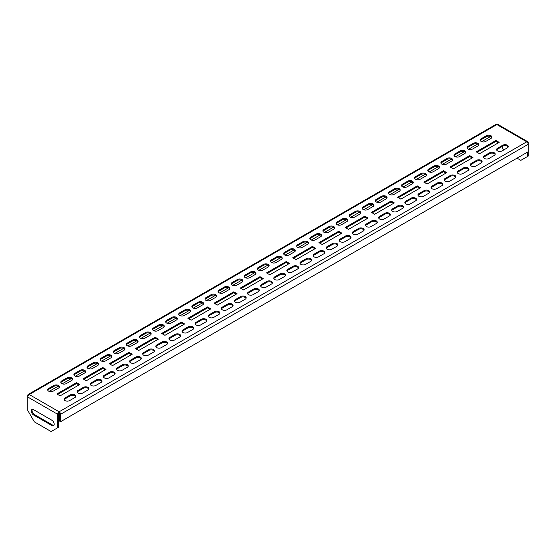 <?xml version="1.0" encoding="UTF-8"?>
<svg xmlns="http://www.w3.org/2000/svg" width="556" height="556" viewBox="0 0 556 556"><rect width="100%" height="100%" fill="white"/><g stroke="black" fill="none" stroke-linecap="round" stroke-linejoin="round"><path stroke-width="0.83" d="M468.041 148.994A3.246 1.87 0 0 0 472.628 148.994L477.875 145.971A3.246 1.87 0 0 0 478.82 144.643A3.246 1.87 0 0 0 476.819 142.913A3.246 1.87 0 0 0 473.281 143.323L468.041 146.346A3.246 1.87 0 0 0 467.089 147.674A3.246 1.87 0 0 0 468.041 148.994M484.422 158.453A3.246 1.87 0 0 0 489.009 158.453L494.256 155.43A3.246 1.87 0 0 0 495.201 154.102A3.246 1.87 0 0 0 493.2 152.372A3.246 1.87 0 0 0 489.669 152.782L484.422 155.805A3.246 1.87 0 0 0 483.477 157.133A3.246 1.87 0 0 0 484.422 158.453M497.53 150.891A3.246 1.87 0 0 0 502.117 150.891L507.364 147.861A3.246 1.87 0 0 0 508.309 146.541A3.246 1.87 0 0 0 506.307 144.81A3.246 1.87 0 0 0 502.777 145.213L497.53 148.244A3.246 1.87 0 0 0 496.584 149.564A3.246 1.87 0 0 0 497.53 150.891M481.148 141.432A3.246 1.87 0 0 0 485.735 141.432L490.976 138.402A3.246 1.87 0 0 0 491.928 137.082A3.246 1.87 0 0 0 489.926 135.351A3.246 1.87 0 0 0 486.389 135.754L481.148 138.785A3.246 1.87 0 0 0 480.196 140.105A3.246 1.87 0 0 0 481.148 141.432M471.321 166.022A3.246 1.87 0 0 0 475.908 166.022L481.148 162.998A3.246 1.87 0 0 0 482.101 161.671A3.246 1.87 0 0 0 480.099 159.94A3.246 1.87 0 0 0 476.562 160.35L471.321 163.374A3.246 1.87 0 0 0 470.369 164.701A3.246 1.87 0 0 0 471.321 166.022M458.213 173.59A3.246 1.87 0 0 0 462.8 173.59L468.041 170.56A3.246 1.87 0 0 0 468.993 169.239A3.246 1.87 0 0 0 466.991 167.509A3.246 1.87 0 0 0 463.454 167.912L458.213 170.942A3.246 1.87 0 0 0 457.261 172.263A3.246 1.87 0 0 0 458.213 173.59M445.106 181.159A3.246 1.87 0 0 0 449.693 181.159L454.933 178.129A3.246 1.87 0 0 0 455.885 176.808A3.246 1.87 0 0 0 453.884 175.077A3.246 1.87 0 0 0 450.346 175.481L445.106 178.511A3.246 1.87 0 0 0 444.154 179.831A3.246 1.87 0 0 0 445.106 181.159M431.998 188.72A3.246 1.87 0 0 0 436.585 188.72L441.832 185.697A3.246 1.87 0 0 0 442.778 184.37A3.246 1.87 0 0 0 440.776 182.639A3.246 1.87 0 0 0 437.245 183.049L431.998 186.072A3.246 1.87 0 0 0 431.053 187.4A3.246 1.87 0 0 0 431.998 188.72M418.89 196.289A3.246 1.87 0 0 0 423.477 196.289L428.725 193.266A3.246 1.87 0 0 0 429.67 191.938A3.246 1.87 0 0 0 427.668 190.208A3.246 1.87 0 0 0 424.138 190.618L418.89 193.641A3.246 1.87 0 0 0 417.945 194.968A3.246 1.87 0 0 0 418.89 196.289M405.79 203.857A3.246 1.87 0 0 0 410.377 203.857L415.617 200.827A3.246 1.87 0 0 0 416.569 199.507A3.246 1.87 0 0 0 414.567 197.776A3.246 1.87 0 0 0 411.03 198.179L405.79 201.209A3.246 1.87 0 0 0 404.837 202.53A3.246 1.87 0 0 0 405.79 203.857M392.682 211.426A3.246 1.87 0 0 0 397.269 211.426L402.509 208.396A3.246 1.87 0 0 0 403.461 207.075A3.246 1.87 0 0 0 401.46 205.345A3.246 1.87 0 0 0 397.922 205.748L392.682 208.778A3.246 1.87 0 0 0 391.73 210.099A3.246 1.87 0 0 0 392.682 211.426M379.574 218.988A3.246 1.87 0 0 0 384.161 218.988L389.402 215.964A3.246 1.87 0 0 0 390.354 214.637A3.246 1.87 0 0 0 388.352 212.906A3.246 1.87 0 0 0 384.815 213.316L379.574 216.34A3.246 1.87 0 0 0 378.622 217.667A3.246 1.87 0 0 0 379.574 218.988M366.467 226.556A3.246 1.87 0 0 0 371.054 226.556L376.301 223.533A3.246 1.87 0 0 0 377.246 222.205A3.246 1.87 0 0 0 375.244 220.475A3.246 1.87 0 0 0 371.707 220.885L366.467 223.908A3.246 1.87 0 0 0 365.514 225.236A3.246 1.87 0 0 0 366.467 226.556M353.359 234.125A3.246 1.87 0 0 0 357.946 234.125L363.193 231.094A3.246 1.87 0 0 0 364.138 229.774A3.246 1.87 0 0 0 362.137 228.043A3.246 1.87 0 0 0 358.606 228.446L353.359 231.477A3.246 1.87 0 0 0 352.414 232.797A3.246 1.87 0 0 0 353.359 234.125M340.258 241.693A3.246 1.87 0 0 0 344.845 241.693L350.085 238.663A3.246 1.87 0 0 0 351.038 237.342A3.246 1.87 0 0 0 349.036 235.612A3.246 1.87 0 0 0 345.498 236.015L340.258 239.045A3.246 1.87 0 0 0 339.306 240.366A3.246 1.87 0 0 0 340.258 241.693M327.15 249.262A3.246 1.87 0 0 0 331.737 249.262L336.978 246.232A3.246 1.87 0 0 0 337.93 244.904A3.246 1.87 0 0 0 335.928 243.18A3.246 1.87 0 0 0 332.391 243.584L327.15 246.607A3.246 1.87 0 0 0 326.198 247.934A3.246 1.87 0 0 0 327.15 249.262M314.043 256.823A3.246 1.87 0 0 0 318.63 256.823L323.87 253.8A3.246 1.87 0 0 0 324.822 252.473A3.246 1.87 0 0 0 322.821 250.742A3.246 1.87 0 0 0 319.283 251.152L314.043 254.175A3.246 1.87 0 0 0 313.091 255.503A3.246 1.87 0 0 0 314.043 256.823M300.935 264.392A3.246 1.87 0 0 0 305.522 264.392L310.769 261.369A3.246 1.87 0 0 0 311.714 260.041A3.246 1.87 0 0 0 309.713 258.311A3.246 1.87 0 0 0 306.175 258.714L300.935 261.744A3.246 1.87 0 0 0 299.983 263.064A3.246 1.87 0 0 0 300.935 264.392M287.827 271.96A3.246 1.87 0 0 0 292.414 271.96L297.662 268.93A3.246 1.87 0 0 0 298.607 267.61A3.246 1.87 0 0 0 296.605 265.879A3.246 1.87 0 0 0 293.075 266.282L287.827 269.312A3.246 1.87 0 0 0 286.882 270.633A3.246 1.87 0 0 0 287.827 271.96M274.727 279.529A3.246 1.87 0 0 0 279.314 279.529L284.554 276.499A3.246 1.87 0 0 0 285.506 275.178A3.246 1.87 0 0 0 283.497 273.448A3.246 1.87 0 0 0 279.967 273.851L274.727 276.874A3.246 1.87 0 0 0 273.774 278.202A3.246 1.87 0 0 0 274.727 279.529M261.619 287.091A3.246 1.87 0 0 0 266.206 287.091L271.446 284.067A3.246 1.87 0 0 0 272.398 282.74A3.246 1.87 0 0 0 270.397 281.009A3.246 1.87 0 0 0 266.859 281.419L261.619 284.443A3.246 1.87 0 0 0 260.667 285.77A3.246 1.87 0 0 0 261.619 287.091M248.511 294.659A3.246 1.87 0 0 0 253.098 294.659L258.338 291.636A3.246 1.87 0 0 0 259.291 290.308A3.246 1.87 0 0 0 257.289 288.578A3.246 1.87 0 0 0 253.751 288.981L248.511 292.011A3.246 1.87 0 0 0 247.559 293.339A3.246 1.87 0 0 0 248.511 294.659M235.403 302.228A3.246 1.87 0 0 0 239.99 302.228L245.231 299.197A3.246 1.87 0 0 0 246.183 297.877A3.246 1.87 0 0 0 244.181 296.146A3.246 1.87 0 0 0 240.644 296.55L235.403 299.58A3.246 1.87 0 0 0 234.451 300.9A3.246 1.87 0 0 0 235.403 302.228M222.296 309.796A3.246 1.87 0 0 0 226.883 309.796L232.13 306.766A3.246 1.87 0 0 0 233.075 305.446A3.246 1.87 0 0 0 231.074 303.715A3.246 1.87 0 0 0 227.543 304.118L222.296 307.148A3.246 1.87 0 0 0 221.351 308.469A3.246 1.87 0 0 0 222.296 309.796M209.195 317.358A3.246 1.87 0 0 0 213.782 317.358L219.022 314.335A3.246 1.87 0 0 0 219.974 313.007A3.246 1.87 0 0 0 217.966 311.277A3.246 1.87 0 0 0 214.435 311.687L209.195 314.71A3.246 1.87 0 0 0 208.243 316.037A3.246 1.87 0 0 0 209.195 317.358M196.087 324.926A3.246 1.87 0 0 0 200.674 324.926L205.915 321.903A3.246 1.87 0 0 0 206.867 320.576A3.246 1.87 0 0 0 204.865 318.845A3.246 1.87 0 0 0 201.328 319.255L196.087 322.278A3.246 1.87 0 0 0 195.135 323.606A3.246 1.87 0 0 0 196.087 324.926M182.98 332.495A3.246 1.87 0 0 0 187.567 332.495L192.807 329.465A3.246 1.87 0 0 0 193.759 328.144A3.246 1.87 0 0 0 191.757 326.414A3.246 1.87 0 0 0 188.22 326.817L182.98 329.847A3.246 1.87 0 0 0 182.027 331.167A3.246 1.87 0 0 0 182.98 332.495M169.872 340.063A3.246 1.87 0 0 0 174.459 340.063L179.699 337.033A3.246 1.87 0 0 0 180.651 335.713A3.246 1.87 0 0 0 178.65 333.982A3.246 1.87 0 0 0 175.112 334.385L169.872 337.416A3.246 1.87 0 0 0 168.92 338.736A3.246 1.87 0 0 0 169.872 340.063M156.764 347.625A3.246 1.87 0 0 0 161.351 347.625L166.598 344.602A3.246 1.87 0 0 0 167.544 343.274A3.246 1.87 0 0 0 165.542 341.544A3.246 1.87 0 0 0 162.011 341.954L156.764 344.977A3.246 1.87 0 0 0 155.819 346.305A3.246 1.87 0 0 0 156.764 347.625M143.663 355.194A3.246 1.87 0 0 0 148.25 355.194L153.491 352.17A3.246 1.87 0 0 0 154.443 350.843A3.246 1.87 0 0 0 152.434 349.112A3.246 1.87 0 0 0 148.904 349.522L143.663 352.546A3.246 1.87 0 0 0 142.711 353.873A3.246 1.87 0 0 0 143.663 355.194M130.556 362.762A3.246 1.87 0 0 0 135.143 362.762L140.383 359.732A3.246 1.87 0 0 0 141.335 358.411A3.246 1.87 0 0 0 139.334 356.681A3.246 1.87 0 0 0 135.796 357.084L130.556 360.114A3.246 1.87 0 0 0 129.604 361.435A3.246 1.87 0 0 0 130.556 362.762M117.448 370.331A3.246 1.87 0 0 0 122.035 370.331L127.275 367.301A3.246 1.87 0 0 0 128.227 365.98A3.246 1.87 0 0 0 126.226 364.25A3.246 1.87 0 0 0 122.688 364.653L117.448 367.683A3.246 1.87 0 0 0 116.496 369.003A3.246 1.87 0 0 0 117.448 370.331M104.34 377.892A3.246 1.87 0 0 0 108.927 377.892L114.168 374.869A3.246 1.87 0 0 0 115.12 373.542A3.246 1.87 0 0 0 113.118 371.811A3.246 1.87 0 0 0 109.581 372.221L104.34 375.244A3.246 1.87 0 0 0 103.388 376.572A3.246 1.87 0 0 0 104.34 377.892M91.233 385.461A3.246 1.87 0 0 0 95.82 385.461L101.067 382.438A3.246 1.87 0 0 0 102.012 381.11A3.246 1.87 0 0 0 100.01 379.38A3.246 1.87 0 0 0 96.48 379.79L91.233 382.813A3.246 1.87 0 0 0 90.287 384.14A3.246 1.87 0 0 0 91.233 385.461M78.125 393.029A3.246 1.87 0 0 0 82.719 393.029L87.959 389.999A3.246 1.87 0 0 0 88.911 388.679A3.246 1.87 0 0 0 86.903 386.948A3.246 1.87 0 0 0 83.372 387.351L78.125 390.382A3.246 1.87 0 0 0 77.18 391.702A3.246 1.87 0 0 0 78.125 393.029M65.024 400.598A3.246 1.87 0 0 0 69.611 400.598L74.852 397.568A3.246 1.87 0 0 0 75.804 396.247A3.246 1.87 0 0 0 73.802 394.517A3.246 1.87 0 0 0 70.264 394.92L65.024 397.95A3.246 1.87 0 0 0 64.072 399.271A3.246 1.87 0 0 0 65.024 400.598M454.933 156.563A3.246 1.87 0 0 0 459.52 156.563L464.767 153.539A3.246 1.87 0 0 0 465.713 152.212A3.246 1.87 0 0 0 463.711 150.481A3.246 1.87 0 0 0 460.18 150.891L454.933 153.915A3.246 1.87 0 0 0 453.988 155.242A3.246 1.87 0 0 0 454.933 156.563M441.832 164.131A3.246 1.87 0 0 0 446.419 164.131L451.66 161.101A3.246 1.87 0 0 0 452.612 159.78A3.246 1.87 0 0 0 450.603 158.05A3.246 1.87 0 0 0 447.073 158.453L441.832 161.483A3.246 1.87 0 0 0 440.88 162.804A3.246 1.87 0 0 0 441.832 164.131M428.725 171.7A3.246 1.87 0 0 0 433.312 171.7L438.552 168.67A3.246 1.87 0 0 0 439.504 167.349A3.246 1.87 0 0 0 437.502 165.618A3.246 1.87 0 0 0 433.965 166.022L428.725 169.052A3.246 1.87 0 0 0 427.772 170.372A3.246 1.87 0 0 0 428.725 171.7M415.617 179.261A3.246 1.87 0 0 0 420.204 179.261L425.444 176.238A3.246 1.87 0 0 0 426.396 174.911A3.246 1.87 0 0 0 424.395 173.187A3.246 1.87 0 0 0 420.857 173.59L415.617 176.613A3.246 1.87 0 0 0 414.665 177.941A3.246 1.87 0 0 0 415.617 179.261M402.509 186.83A3.246 1.87 0 0 0 407.096 186.83L412.337 183.807A3.246 1.87 0 0 0 413.289 182.479A3.246 1.87 0 0 0 411.287 180.749A3.246 1.87 0 0 0 407.75 181.159L402.509 184.182A3.246 1.87 0 0 0 401.557 185.509A3.246 1.87 0 0 0 402.509 186.83M389.402 194.398A3.246 1.87 0 0 0 393.989 194.398L399.236 191.375A3.246 1.87 0 0 0 400.181 190.048A3.246 1.87 0 0 0 398.179 188.317A3.246 1.87 0 0 0 394.649 188.72L389.402 191.75A3.246 1.87 0 0 0 388.456 193.071A3.246 1.87 0 0 0 389.402 194.398M376.301 201.967A3.246 1.87 0 0 0 380.888 201.967L386.128 198.937A3.246 1.87 0 0 0 387.08 197.616A3.246 1.87 0 0 0 385.072 195.886A3.246 1.87 0 0 0 381.541 196.289L376.301 199.319A3.246 1.87 0 0 0 375.349 200.64A3.246 1.87 0 0 0 376.301 201.967M363.193 209.536A3.246 1.87 0 0 0 367.78 209.536L373.02 206.505A3.246 1.87 0 0 0 373.973 205.178A3.246 1.87 0 0 0 371.971 203.454A3.246 1.87 0 0 0 368.433 203.857L363.193 206.881A3.246 1.87 0 0 0 362.241 208.208A3.246 1.87 0 0 0 363.193 209.536M350.085 217.097A3.246 1.87 0 0 0 354.672 217.097L359.913 214.074A3.246 1.87 0 0 0 360.865 212.746A3.246 1.87 0 0 0 358.863 211.016A3.246 1.87 0 0 0 355.326 211.426L350.085 214.449A3.246 1.87 0 0 0 349.133 215.777A3.246 1.87 0 0 0 350.085 217.097M336.978 224.666A3.246 1.87 0 0 0 341.565 224.666L346.805 221.642A3.246 1.87 0 0 0 347.757 220.315A3.246 1.87 0 0 0 345.756 218.584A3.246 1.87 0 0 0 342.218 218.988L336.978 222.018A3.246 1.87 0 0 0 336.026 223.345A3.246 1.87 0 0 0 336.978 224.666M323.87 232.234A3.246 1.87 0 0 0 328.457 232.234L333.704 229.204A3.246 1.87 0 0 0 334.649 227.884A3.246 1.87 0 0 0 332.648 226.153A3.246 1.87 0 0 0 329.117 226.556L323.87 229.586A3.246 1.87 0 0 0 322.925 230.907A3.246 1.87 0 0 0 323.87 232.234M310.769 239.803A3.246 1.87 0 0 0 315.356 239.803L320.597 236.773A3.246 1.87 0 0 0 321.549 235.452A3.246 1.87 0 0 0 319.54 233.722A3.246 1.87 0 0 0 316.01 234.125L310.769 237.148A3.246 1.87 0 0 0 309.817 238.475A3.246 1.87 0 0 0 310.769 239.803M297.662 247.364A3.246 1.87 0 0 0 302.249 247.364L307.489 244.341A3.246 1.87 0 0 0 308.441 243.014A3.246 1.87 0 0 0 306.439 241.283A3.246 1.87 0 0 0 302.902 241.693L297.662 244.716A3.246 1.87 0 0 0 296.709 246.044A3.246 1.87 0 0 0 297.662 247.364M284.554 254.933A3.246 1.87 0 0 0 289.141 254.933L294.381 251.91A3.246 1.87 0 0 0 295.333 250.582A3.246 1.87 0 0 0 293.332 248.852A3.246 1.87 0 0 0 289.794 249.262L284.554 252.285A3.246 1.87 0 0 0 283.602 253.612A3.246 1.87 0 0 0 284.554 254.933M271.446 262.501A3.246 1.87 0 0 0 276.033 262.501L281.273 259.471A3.246 1.87 0 0 0 282.226 258.151A3.246 1.87 0 0 0 280.224 256.42A3.246 1.87 0 0 0 276.686 256.823L271.446 259.854A3.246 1.87 0 0 0 270.494 261.174A3.246 1.87 0 0 0 271.446 262.501M258.338 270.07A3.246 1.87 0 0 0 262.925 270.07L268.173 267.04A3.246 1.87 0 0 0 269.118 265.719A3.246 1.87 0 0 0 267.116 263.989A3.246 1.87 0 0 0 263.586 264.392L258.338 267.422A3.246 1.87 0 0 0 257.393 268.743A3.246 1.87 0 0 0 258.338 270.07M245.231 277.632A3.246 1.87 0 0 0 249.825 277.632L255.065 274.608A3.246 1.87 0 0 0 256.017 273.281A3.246 1.87 0 0 0 254.009 271.55A3.246 1.87 0 0 0 250.478 271.96L245.231 274.984A3.246 1.87 0 0 0 244.286 276.311A3.246 1.87 0 0 0 245.231 277.632M232.13 285.2A3.246 1.87 0 0 0 236.717 285.2L241.957 282.177A3.246 1.87 0 0 0 242.909 280.849A3.246 1.87 0 0 0 240.908 279.119A3.246 1.87 0 0 0 237.37 279.529L232.13 282.552A3.246 1.87 0 0 0 231.178 283.88A3.246 1.87 0 0 0 232.13 285.2M219.022 292.769A3.246 1.87 0 0 0 223.609 292.769L228.85 289.739A3.246 1.87 0 0 0 229.802 288.418A3.246 1.87 0 0 0 227.8 286.688A3.246 1.87 0 0 0 224.263 287.091L219.022 290.121A3.246 1.87 0 0 0 218.07 291.441A3.246 1.87 0 0 0 219.022 292.769M205.915 300.337A3.246 1.87 0 0 0 210.502 300.337L215.742 297.307A3.246 1.87 0 0 0 216.694 295.987A3.246 1.87 0 0 0 214.692 294.256A3.246 1.87 0 0 0 211.155 294.659L205.915 297.689A3.246 1.87 0 0 0 204.962 299.01A3.246 1.87 0 0 0 205.915 300.337M192.807 307.899A3.246 1.87 0 0 0 197.394 307.899L202.641 304.876A3.246 1.87 0 0 0 203.586 303.548A3.246 1.87 0 0 0 201.585 301.818A3.246 1.87 0 0 0 198.054 302.228L192.807 305.251A3.246 1.87 0 0 0 191.862 306.578A3.246 1.87 0 0 0 192.807 307.899M179.699 315.467A3.246 1.87 0 0 0 184.293 315.467L189.533 312.444A3.246 1.87 0 0 0 190.486 311.117A3.246 1.87 0 0 0 188.477 309.386A3.246 1.87 0 0 0 184.946 309.796L179.699 312.82A3.246 1.87 0 0 0 178.754 314.147A3.246 1.87 0 0 0 179.699 315.467M166.598 323.036A3.246 1.87 0 0 0 171.185 323.036L176.426 320.006A3.246 1.87 0 0 0 177.378 318.685A3.246 1.87 0 0 0 175.376 316.955A3.246 1.87 0 0 0 171.839 317.358L166.598 320.388A3.246 1.87 0 0 0 165.646 321.709A3.246 1.87 0 0 0 166.598 323.036M153.491 330.605A3.246 1.87 0 0 0 158.078 330.605L163.318 327.574A3.246 1.87 0 0 0 164.27 326.254A3.246 1.87 0 0 0 162.269 324.523A3.246 1.87 0 0 0 158.731 324.926L153.491 327.957A3.246 1.87 0 0 0 152.539 329.277A3.246 1.87 0 0 0 153.491 330.605M140.383 338.166A3.246 1.87 0 0 0 144.97 338.166L150.21 335.143A3.246 1.87 0 0 0 151.162 333.815A3.246 1.87 0 0 0 149.161 332.085A3.246 1.87 0 0 0 145.623 332.495L140.383 335.518A3.246 1.87 0 0 0 139.431 336.846A3.246 1.87 0 0 0 140.383 338.166M127.275 345.735A3.246 1.87 0 0 0 131.862 345.735L137.11 342.711A3.246 1.87 0 0 0 138.055 341.384A3.246 1.87 0 0 0 136.053 339.653A3.246 1.87 0 0 0 132.523 340.063L127.275 343.087A3.246 1.87 0 0 0 126.33 344.414A3.246 1.87 0 0 0 127.275 345.735M114.168 353.303A3.246 1.87 0 0 0 118.755 353.303L124.002 350.273A3.246 1.87 0 0 0 124.947 348.953A3.246 1.87 0 0 0 122.945 347.222A3.246 1.87 0 0 0 119.415 347.625L114.168 350.655A3.246 1.87 0 0 0 113.222 351.976A3.246 1.87 0 0 0 114.168 353.303M101.067 360.872A3.246 1.87 0 0 0 105.654 360.872L110.894 357.842A3.246 1.87 0 0 0 111.846 356.521A3.246 1.87 0 0 0 109.845 354.791A3.246 1.87 0 0 0 106.307 355.194L101.067 358.224A3.246 1.87 0 0 0 100.115 359.544A3.246 1.87 0 0 0 101.067 360.872M87.959 368.433A3.246 1.87 0 0 0 92.546 368.433L97.786 365.41A3.246 1.87 0 0 0 98.739 364.083A3.246 1.87 0 0 0 96.737 362.352A3.246 1.87 0 0 0 93.199 362.762L87.959 365.785A3.246 1.87 0 0 0 87.007 367.113A3.246 1.87 0 0 0 87.959 368.433M74.852 376.002A3.246 1.87 0 0 0 79.438 376.002L84.679 372.979A3.246 1.87 0 0 0 85.631 371.651A3.246 1.87 0 0 0 83.629 369.921A3.246 1.87 0 0 0 80.092 370.331L74.852 373.354A3.246 1.87 0 0 0 73.899 374.681A3.246 1.87 0 0 0 74.852 376.002M61.744 383.57A3.246 1.87 0 0 0 66.331 383.57L71.578 380.54A3.246 1.87 0 0 0 72.523 379.22A3.246 1.87 0 0 0 70.522 377.489A3.246 1.87 0 0 0 66.991 377.892L61.744 380.923A3.246 1.87 0 0 0 60.799 382.243A3.246 1.87 0 0 0 61.744 383.57M48.636 391.139A3.246 1.87 0 0 0 53.223 391.139L58.47 388.109A3.246 1.87 0 0 0 59.416 386.788A3.246 1.87 0 0 0 57.414 385.058A3.246 1.87 0 0 0 53.883 385.461L48.636 388.491A3.246 1.87 0 0 0 47.691 389.812A3.246 1.87 0 0 0 48.636 391.139M59.325 387.24A3.246 1.87 0 0 0 57.039 385.892A3.246 1.87 0 0 0 53.883 386.371L48.636 389.395A3.246 1.87 0 0 0 47.788 390.27M72.426 379.672A3.246 1.87 0 0 0 70.146 378.323A3.246 1.87 0 0 0 66.991 378.803L61.744 381.833A3.246 1.87 0 0 0 60.889 382.702M85.534 372.11A3.246 1.87 0 0 0 83.254 370.755A3.246 1.87 0 0 0 80.092 371.234L74.852 374.264A3.246 1.87 0 0 0 73.997 375.133M98.641 364.541A3.246 1.87 0 0 0 96.362 363.186A3.246 1.87 0 0 0 93.199 363.673L87.959 366.696A3.246 1.87 0 0 0 87.104 367.565M111.749 356.973A3.246 1.87 0 0 0 109.469 355.625A3.246 1.87 0 0 0 106.307 356.104L101.067 359.127A3.246 1.87 0 0 0 100.212 360.003M124.857 349.404A3.246 1.87 0 0 0 122.57 348.056A3.246 1.87 0 0 0 119.415 348.536L114.168 351.566A3.246 1.87 0 0 0 113.32 352.435M137.957 341.836A3.246 1.87 0 0 0 135.678 340.487A3.246 1.87 0 0 0 132.523 340.967L127.275 343.997A3.246 1.87 0 0 0 126.42 344.866M151.065 334.274A3.246 1.87 0 0 0 148.786 332.919A3.246 1.87 0 0 0 145.623 333.405L140.383 336.429A3.246 1.87 0 0 0 139.528 337.297M164.173 326.706A3.246 1.87 0 0 0 161.893 325.357A3.246 1.87 0 0 0 158.731 325.837L153.491 328.86A3.246 1.87 0 0 0 152.636 329.729M177.281 319.137A3.246 1.87 0 0 0 175.001 317.789A3.246 1.87 0 0 0 171.839 318.268L166.598 321.298A3.246 1.87 0 0 0 165.744 322.167M190.388 311.568A3.246 1.87 0 0 0 188.102 310.22A3.246 1.87 0 0 0 184.946 310.7L179.699 313.73A3.246 1.87 0 0 0 178.851 314.599M203.489 304.007A3.246 1.87 0 0 0 201.209 302.652A3.246 1.87 0 0 0 198.054 303.131L192.807 306.161A3.246 1.87 0 0 0 191.959 307.03M216.597 296.438A3.246 1.87 0 0 0 214.317 295.09A3.246 1.87 0 0 0 211.155 295.57L205.915 298.593A3.246 1.87 0 0 0 205.06 299.462M229.704 288.87A3.246 1.87 0 0 0 227.425 287.521A3.246 1.87 0 0 0 224.263 288.001L219.022 291.024A3.246 1.87 0 0 0 218.167 291.9M242.812 281.301A3.246 1.87 0 0 0 240.533 279.953A3.246 1.87 0 0 0 237.37 280.433L232.13 283.463A3.246 1.87 0 0 0 231.275 284.331M255.92 273.74A3.246 1.87 0 0 0 253.633 272.384A3.246 1.87 0 0 0 250.478 272.864L245.231 275.894A3.246 1.87 0 0 0 244.383 276.763M269.021 266.171A3.246 1.87 0 0 0 266.741 264.823A3.246 1.87 0 0 0 263.586 265.302L258.338 268.326A3.246 1.87 0 0 0 257.491 269.194M282.128 258.603A3.246 1.87 0 0 0 279.849 257.254A3.246 1.87 0 0 0 276.686 257.734L271.446 260.757A3.246 1.87 0 0 0 270.591 261.633M295.236 251.034A3.246 1.87 0 0 0 292.956 249.686A3.246 1.87 0 0 0 289.794 250.165L284.554 253.195A3.246 1.87 0 0 0 283.699 254.064M308.344 243.472A3.246 1.87 0 0 0 306.064 242.117A3.246 1.87 0 0 0 302.902 242.597L297.662 245.627A3.246 1.87 0 0 0 296.807 246.496M321.451 235.904A3.246 1.87 0 0 0 319.165 234.556A3.246 1.87 0 0 0 316.01 235.035L310.769 238.058A3.246 1.87 0 0 0 309.914 238.927M334.552 228.335A3.246 1.87 0 0 0 332.273 226.987A3.246 1.87 0 0 0 329.117 227.467L323.87 230.49A3.246 1.87 0 0 0 323.022 231.365M347.66 220.767A3.246 1.87 0 0 0 345.38 219.418A3.246 1.87 0 0 0 342.218 219.898L336.978 222.928A3.246 1.87 0 0 0 336.123 223.797M360.768 213.205A3.246 1.87 0 0 0 358.488 211.85A3.246 1.87 0 0 0 355.326 212.329L350.085 215.36A3.246 1.87 0 0 0 349.231 216.228M373.875 205.637A3.246 1.87 0 0 0 371.596 204.281A3.246 1.87 0 0 0 368.433 204.768L363.193 207.791A3.246 1.87 0 0 0 362.338 208.66M386.983 198.068A3.246 1.87 0 0 0 384.696 196.72A3.246 1.87 0 0 0 381.541 197.199L376.301 200.223A3.246 1.87 0 0 0 375.446 201.098M400.084 190.5A3.246 1.87 0 0 0 397.804 189.151A3.246 1.87 0 0 0 394.649 189.631L389.402 192.661A3.246 1.87 0 0 0 388.554 193.53M413.191 182.938A3.246 1.87 0 0 0 410.912 181.583A3.246 1.87 0 0 0 407.75 182.062L402.509 185.092A3.246 1.87 0 0 0 401.654 185.961M426.299 175.369A3.246 1.87 0 0 0 424.019 174.014A3.246 1.87 0 0 0 420.857 174.501L415.617 177.524A3.246 1.87 0 0 0 414.762 178.393M439.407 167.801A3.246 1.87 0 0 0 437.127 166.452A3.246 1.87 0 0 0 433.965 166.932L428.725 169.955A3.246 1.87 0 0 0 427.87 170.831M452.514 160.232A3.246 1.87 0 0 0 450.228 158.884A3.246 1.87 0 0 0 447.073 159.363L441.832 162.394A3.246 1.87 0 0 0 440.977 163.262M465.615 152.671A3.246 1.87 0 0 0 463.336 151.315A3.246 1.87 0 0 0 460.18 151.795L454.933 154.825A3.246 1.87 0 0 0 454.085 155.694M75.706 396.699A3.246 1.87 0 0 0 73.427 395.351A3.246 1.87 0 0 0 70.264 395.83L65.024 398.854A3.246 1.87 0 0 0 64.169 399.722M88.814 389.13A3.246 1.87 0 0 0 86.527 387.782A3.246 1.87 0 0 0 83.372 388.262L78.125 391.292A3.246 1.87 0 0 0 77.277 392.161M101.915 381.562A3.246 1.87 0 0 0 99.635 380.214A3.246 1.87 0 0 0 96.48 380.693L91.233 383.723A3.246 1.87 0 0 0 90.385 384.592M115.022 374A3.246 1.87 0 0 0 112.743 372.645A3.246 1.87 0 0 0 109.581 373.132L104.34 376.155A3.246 1.87 0 0 0 103.486 377.024M128.13 366.432A3.246 1.87 0 0 0 125.851 365.083A3.246 1.87 0 0 0 122.688 365.563L117.448 368.586A3.246 1.87 0 0 0 116.593 369.455M141.238 358.863A3.246 1.87 0 0 0 138.958 357.515A3.246 1.87 0 0 0 135.796 357.995L130.556 361.018A3.246 1.87 0 0 0 129.701 361.893M154.346 351.295A3.246 1.87 0 0 0 152.059 349.946A3.246 1.87 0 0 0 148.904 350.426L143.663 353.456A3.246 1.87 0 0 0 142.809 354.325M167.446 343.733A3.246 1.87 0 0 0 165.167 342.378A3.246 1.87 0 0 0 162.011 342.857L156.764 345.888A3.246 1.87 0 0 0 155.916 346.756M180.554 336.165A3.246 1.87 0 0 0 178.274 334.816A3.246 1.87 0 0 0 175.112 335.296L169.872 338.319A3.246 1.87 0 0 0 169.017 339.188M193.662 328.596A3.246 1.87 0 0 0 191.382 327.248A3.246 1.87 0 0 0 188.22 327.727L182.98 330.75A3.246 1.87 0 0 0 182.125 331.626M206.769 321.027A3.246 1.87 0 0 0 204.49 319.679A3.246 1.87 0 0 0 201.328 320.159L196.087 323.189A3.246 1.87 0 0 0 195.232 324.058M219.877 313.466A3.246 1.87 0 0 0 217.591 312.111A3.246 1.87 0 0 0 214.435 312.59L209.195 315.62A3.246 1.87 0 0 0 208.34 316.489M232.978 305.897A3.246 1.87 0 0 0 230.698 304.549A3.246 1.87 0 0 0 227.543 305.029L222.296 308.052A3.246 1.87 0 0 0 221.448 308.921M246.086 298.329A3.246 1.87 0 0 0 243.806 296.98A3.246 1.87 0 0 0 240.644 297.46L235.403 300.483A3.246 1.87 0 0 0 234.549 301.359M259.193 290.76A3.246 1.87 0 0 0 256.914 289.412A3.246 1.87 0 0 0 253.751 289.891L248.511 292.922A3.246 1.87 0 0 0 247.656 293.79M272.301 283.199A3.246 1.87 0 0 0 270.021 281.843A3.246 1.87 0 0 0 266.859 282.323L261.619 285.353A3.246 1.87 0 0 0 260.764 286.222M285.409 275.63A3.246 1.87 0 0 0 283.122 274.275A3.246 1.87 0 0 0 279.967 274.761L274.727 277.785A3.246 1.87 0 0 0 273.872 278.653M298.509 268.061A3.246 1.87 0 0 0 296.23 266.713A3.246 1.87 0 0 0 293.075 267.193L287.827 270.216A3.246 1.87 0 0 0 286.979 271.092M311.617 260.493A3.246 1.87 0 0 0 309.338 259.145A3.246 1.87 0 0 0 306.175 259.624L300.935 262.654A3.246 1.87 0 0 0 300.08 263.523M324.725 252.931A3.246 1.87 0 0 0 322.445 251.576A3.246 1.87 0 0 0 319.283 252.056L314.043 255.086A3.246 1.87 0 0 0 313.188 255.955M337.833 245.363A3.246 1.87 0 0 0 335.553 244.008A3.246 1.87 0 0 0 332.391 244.494L327.15 247.517A3.246 1.87 0 0 0 326.296 248.386M350.94 237.794A3.246 1.87 0 0 0 348.661 236.446A3.246 1.87 0 0 0 345.498 236.925L340.258 239.949A3.246 1.87 0 0 0 339.403 240.824M364.041 230.226A3.246 1.87 0 0 0 361.761 228.877A3.246 1.87 0 0 0 358.606 229.357L353.359 232.387A3.246 1.87 0 0 0 352.511 233.256M377.149 222.664A3.246 1.87 0 0 0 374.869 221.309A3.246 1.87 0 0 0 371.707 221.788L366.467 224.819A3.246 1.87 0 0 0 365.612 225.687M390.256 215.096A3.246 1.87 0 0 0 387.977 213.74A3.246 1.87 0 0 0 384.815 214.227L379.574 217.25A3.246 1.87 0 0 0 378.719 218.119M403.364 207.527A3.246 1.87 0 0 0 401.084 206.179A3.246 1.87 0 0 0 397.922 206.658L392.682 209.681A3.246 1.87 0 0 0 391.827 210.557M416.472 199.958A3.246 1.87 0 0 0 414.192 198.61A3.246 1.87 0 0 0 411.03 199.09L405.79 202.12A3.246 1.87 0 0 0 404.935 202.989M429.579 192.39A3.246 1.87 0 0 0 427.293 191.042A3.246 1.87 0 0 0 424.138 191.521L418.89 194.551A3.246 1.87 0 0 0 418.042 195.42M442.68 184.828A3.246 1.87 0 0 0 440.401 183.473A3.246 1.87 0 0 0 437.245 183.96L431.998 186.983A3.246 1.87 0 0 0 431.143 187.852M455.788 177.26A3.246 1.87 0 0 0 453.508 175.911A3.246 1.87 0 0 0 450.346 176.391L445.106 179.414A3.246 1.87 0 0 0 444.251 180.283M468.896 169.691A3.246 1.87 0 0 0 466.616 168.343A3.246 1.87 0 0 0 463.454 168.822L458.213 171.853A3.246 1.87 0 0 0 457.359 172.721M482.003 162.123A3.246 1.87 0 0 0 479.724 160.774A3.246 1.87 0 0 0 476.562 161.254L471.321 164.284A3.246 1.87 0 0 0 470.466 165.153M60.111 395.865L79.765 384.516L76.492 382.625L56.83 393.975L60.111 395.865M78.98 384.967L76.492 383.536L76.492 382.625M76.492 383.536L57.615 394.426M86.319 380.735L105.981 369.386L102.7 367.488L83.046 378.844L86.319 380.735M105.195 369.837L102.7 368.399L102.7 367.488M102.7 368.399L83.831 379.296M112.534 365.598L132.189 354.248L128.916 352.358L109.254 363.707L112.534 365.598M131.404 354.7L128.916 353.268L128.916 352.358M128.916 353.268L110.039 364.159M138.743 350.468L158.404 339.118L155.131 337.221L135.469 348.57L138.743 350.468M157.619 339.57L155.131 338.131L155.131 337.221M155.131 338.131L136.255 349.029M164.958 335.331L184.62 323.981L181.339 322.091L161.678 333.44L164.958 335.331M183.827 324.433L181.339 322.994L181.339 322.091M181.339 322.994L162.47 333.892M191.174 320.2L210.828 308.844L207.555 306.954L187.893 318.303L191.174 320.2M210.043 309.303L207.555 307.864L207.555 306.954M207.555 307.864L188.679 318.762M217.382 305.063L237.044 293.714L233.763 291.824L214.109 303.173L217.382 305.063M236.258 294.166L233.763 292.727L233.763 291.824M233.763 292.727L214.894 303.625M243.597 289.933L263.252 278.577L259.979 276.686L240.317 288.036L243.597 289.933M262.467 279.036L259.979 277.597L259.979 276.686M259.979 277.597L241.102 288.495M269.806 274.796L289.467 263.447L286.194 261.556L266.532 272.906L269.806 274.796M288.682 263.898L286.194 262.46L286.194 261.556M286.194 262.46L267.318 273.357M296.021 259.666L315.683 248.31L312.402 246.419L292.748 257.769L296.021 259.666M314.898 248.768L312.402 247.33L312.402 246.419M312.402 247.33L293.533 258.227M322.237 244.529L341.891 233.179L338.618 231.289L318.956 242.638L322.237 244.529M341.106 233.631L338.618 232.193L338.618 231.289M338.618 232.193L319.742 243.09M348.445 229.399L368.107 218.042L364.826 216.152L345.172 227.501L348.445 229.399M367.321 218.501L364.826 217.062L364.826 216.152M364.826 217.062L345.957 227.96M374.661 214.262L394.322 202.912L391.042 201.022L371.38 212.371L374.661 214.262M393.53 203.364L391.042 201.925L391.042 201.022M391.042 201.925L372.172 212.823M400.869 199.124L420.531 187.775L417.257 185.885L397.596 197.234L400.869 199.124M419.745 188.234L417.257 186.795L417.257 185.885M417.257 186.795L398.381 197.693M427.084 183.994L446.746 172.645L443.466 170.755L423.811 182.104L427.084 183.994M445.961 173.097L443.466 171.658L443.466 170.755M443.466 171.658L424.596 182.556M478.723 145.102A3.246 1.87 0 0 0 476.443 143.747A3.246 1.87 0 0 0 473.281 144.233L468.041 147.257A3.246 1.87 0 0 0 467.186 148.125M495.111 154.561A3.246 1.87 0 0 0 492.825 153.206A3.246 1.87 0 0 0 489.669 153.685L484.422 156.716A3.246 1.87 0 0 0 483.574 157.584M508.212 146.992A3.246 1.87 0 0 0 505.932 145.644A3.246 1.87 0 0 0 502.777 146.124L497.53 149.147A3.246 1.87 0 0 0 496.675 150.016M491.831 137.534A3.246 1.87 0 0 0 489.551 136.185A3.246 1.87 0 0 0 486.389 136.665L481.148 139.688A3.246 1.87 0 0 0 480.294 140.557M472.169 157.967L469.681 156.528L450.805 167.425M498.385 142.829L495.889 141.391L477.02 152.288M453.3 168.857L472.954 157.508L469.681 155.617L450.019 166.967L453.3 168.857M479.508 153.727L499.17 142.378L495.889 140.487L476.235 151.837L479.508 153.727M59.124 411.794L526.761 141.808L496.876 124.558L29.239 394.545L59.124 411.794A2.036 1.175 -120 0 1 60.569 414.289L60.569 421.705L59.777 421.253L59.777 413.838A0.924 0.535 -120 0 0 59.124 412.705L59.124 411.794A2.036 1.175 120 0 0 57.685 414.289L57.685 427.759L51.131 431.546L34.354 421.858L27.8 410.509L27.8 397.04A2.036 1.175 -60 0 1 29.239 394.545A2.036 1.175 -120 0 0 28.224 394.44L495.855 124.454A2.036 1.175 60 0 1 496.876 124.558A2.036 1.175 -60 0 1 497.898 124.454L527.776 141.71A2.036 1.175 120 0 0 526.761 141.808A2.036 1.175 60 0 1 528.2 144.303L528.2 142.642A2.036 1.175 120 0 0 527.776 141.71M527.415 152.177L527.415 156.563L528.2 156.111L528.2 144.303L60.569 414.289M501.79 146.687L503.694 149.981M527.415 156.563L520.861 160.35L517.059 158.154M59.124 412.705A0.924 0.535 120 0 0 58.47 413.838L58.47 427.307L57.685 427.759M33.568 409.675L51.916 420.267A3.246 1.87 60 0 1 54.036 423.13A3.246 1.87 60 0 1 53.536 425.729A3.246 1.87 60 0 1 51.916 425.569L33.568 414.971A3.246 1.87 60 0 1 31.449 412.114A3.246 1.87 60 0 1 31.942 409.515A3.246 1.87 60 0 1 33.568 409.675M53.883 425.416A3.246 1.87 60 0 1 52.702 425.111L34.354 414.519A3.246 1.87 60 0 1 32.359 412.024A3.246 1.87 60 0 1 32.387 409.376M60.569 421.705L528.2 151.719M28.224 394.44A2.036 1.175 -120 0 0 27.8 395.372L27.8 397.04L57.685 414.289M490.628 136.491L481.656 141.669M477.521 144.053L468.548 149.237M464.413 151.621L455.44 156.799M451.305 159.19L442.333 164.367M438.204 166.758L429.225 171.936M425.097 174.32L416.124 179.505M411.989 181.888L403.017 187.073M398.881 189.457L389.909 194.635M385.774 197.026L376.801 202.203M372.673 204.587L363.693 209.772M359.565 212.156L350.593 217.34M346.457 219.724L337.485 224.902M333.35 227.293L324.377 232.471M320.242 234.854L311.27 240.039M307.141 242.423L298.162 247.608M294.034 249.991L285.061 255.169M280.926 257.56L271.953 262.738M267.818 265.122L258.846 270.306M254.711 272.69L245.738 277.875M241.61 280.259L232.63 285.436M228.502 287.827L219.53 293.005M215.394 295.389L206.422 300.574M202.287 302.957L193.314 308.142M189.179 310.526L180.207 315.704M176.078 318.095L167.099 323.272M162.971 325.656L153.998 330.841M149.863 333.225L140.89 338.409M136.755 340.793L127.783 345.971M123.647 348.362L114.675 353.54M110.54 355.93L101.567 361.108M97.439 363.492L88.467 368.677M84.331 371.06L75.359 376.238M71.224 378.629L62.251 383.807M58.116 386.198L49.143 391.375M495.889 141.391L495.889 140.487M469.681 156.528L469.681 155.617M48.636 389.395L48.636 388.491M53.883 386.371L53.883 385.461M61.744 381.833L61.744 380.923M66.991 378.803L66.991 377.892M74.852 374.264L74.852 373.354M80.092 371.234L80.092 370.331M87.959 366.696L87.959 365.785M93.199 363.673L93.199 362.762M101.067 359.127L101.067 358.224M106.307 356.104L106.307 355.194M114.168 351.566L114.168 350.655M119.415 348.536L119.415 347.625M127.275 343.997L127.275 343.087M132.523 340.967L132.523 340.063M140.383 336.429L140.383 335.518M145.623 333.405L145.623 332.495M153.491 328.86L153.491 327.957M158.731 325.837L158.731 324.926M166.598 321.298L166.598 320.388M171.839 318.268L171.839 317.358M179.699 313.73L179.699 312.82M184.946 310.7L184.946 309.796M192.807 306.161L192.807 305.251M198.054 303.131L198.054 302.228M205.915 298.593L205.915 297.689M211.155 295.57L211.155 294.659M219.022 291.024L219.022 290.121M224.263 288.001L224.263 287.091M232.13 283.463L232.13 282.552M237.37 280.433L237.37 279.529M245.231 275.894L245.231 274.984M250.478 272.864L250.478 271.96M258.338 268.326L258.338 267.422M263.586 265.302L263.586 264.392M271.446 260.757L271.446 259.854M276.686 257.734L276.686 256.823M284.554 253.195L284.554 252.285M289.794 250.165L289.794 249.262M297.662 245.627L297.662 244.716M302.902 242.597L302.902 241.693M310.769 238.058L310.769 237.148M316.01 235.035L316.01 234.125M323.87 230.49L323.87 229.586M329.117 227.467L329.117 226.556M336.978 222.928L336.978 222.018M342.218 219.898L342.218 218.988M350.085 215.36L350.085 214.449M355.326 212.329L355.326 211.426M363.193 207.791L363.193 206.881M368.433 204.768L368.433 203.857M376.301 200.223L376.301 199.319M381.541 197.199L381.541 196.289M389.402 192.661L389.402 191.75M394.649 189.631L394.649 188.72M402.509 185.092L402.509 184.182M407.75 182.062L407.75 181.159M415.617 177.524L415.617 176.613M420.857 174.501L420.857 173.59M428.725 169.955L428.725 169.052M433.965 166.932L433.965 166.022M441.832 162.394L441.832 161.483M447.073 159.363L447.073 158.453M454.933 154.825L454.933 153.915M460.18 151.795L460.18 150.891M65.024 398.854L65.024 397.95M70.264 395.83L70.264 394.92M78.125 391.292L78.125 390.382M83.372 388.262L83.372 387.351M91.233 383.723L91.233 382.813M96.48 380.693L96.48 379.79M104.34 376.155L104.34 375.244M109.581 373.132L109.581 372.221M117.448 368.586L117.448 367.683M122.688 365.563L122.688 364.653M130.556 361.018L130.556 360.114M135.796 357.995L135.796 357.084M143.663 353.456L143.663 352.546M148.904 350.426L148.904 349.522M156.764 345.888L156.764 344.977M162.011 342.857L162.011 341.954M169.872 338.319L169.872 337.416M175.112 335.296L175.112 334.385M182.98 330.75L182.98 329.847M188.22 327.727L188.22 326.817M196.087 323.189L196.087 322.278M201.328 320.159L201.328 319.255M209.195 315.62L209.195 314.71M214.435 312.59L214.435 311.687M222.296 308.052L222.296 307.148M227.543 305.029L227.543 304.118M235.403 300.483L235.403 299.58M240.644 297.46L240.644 296.55M248.511 292.922L248.511 292.011M253.751 289.891L253.751 288.981M261.619 285.353L261.619 284.443M266.859 282.323L266.859 281.419M274.727 277.785L274.727 276.874M279.967 274.761L279.967 273.851M287.827 270.216L287.827 269.312M293.075 267.193L293.075 266.282M300.935 262.654L300.935 261.744M306.175 259.624L306.175 258.714M314.043 255.086L314.043 254.175M319.283 252.056L319.283 251.152M327.15 247.517L327.15 246.607M332.391 244.494L332.391 243.584M340.258 239.949L340.258 239.045M345.498 236.925L345.498 236.015M353.359 232.387L353.359 231.477M358.606 229.357L358.606 228.446M366.467 224.819L366.467 223.908M371.707 221.788L371.707 220.885M379.574 217.25L379.574 216.34M384.815 214.227L384.815 213.316M392.682 209.681L392.682 208.778M397.922 206.658L397.922 205.748M405.79 202.12L405.79 201.209M411.03 199.09L411.03 198.179M418.89 194.551L418.89 193.641M424.138 191.521L424.138 190.618M431.998 186.983L431.998 186.072M437.245 183.96L437.245 183.049M445.106 179.414L445.106 178.511M450.346 176.391L450.346 175.481M458.213 171.853L458.213 170.942M463.454 168.822L463.454 167.912M471.321 164.284L471.321 163.374M476.562 161.254L476.562 160.35M33.568 414.971L34.354 414.519M51.916 425.569L52.702 425.111M486.389 136.665L486.389 135.754M481.148 139.688L481.148 138.785M502.777 146.124L502.777 145.213M497.53 149.147L497.53 148.244M489.669 153.685L489.669 152.782M484.422 156.716L484.422 155.805M473.281 144.233L473.281 143.323M468.041 147.257L468.041 146.346"/></g></svg>
